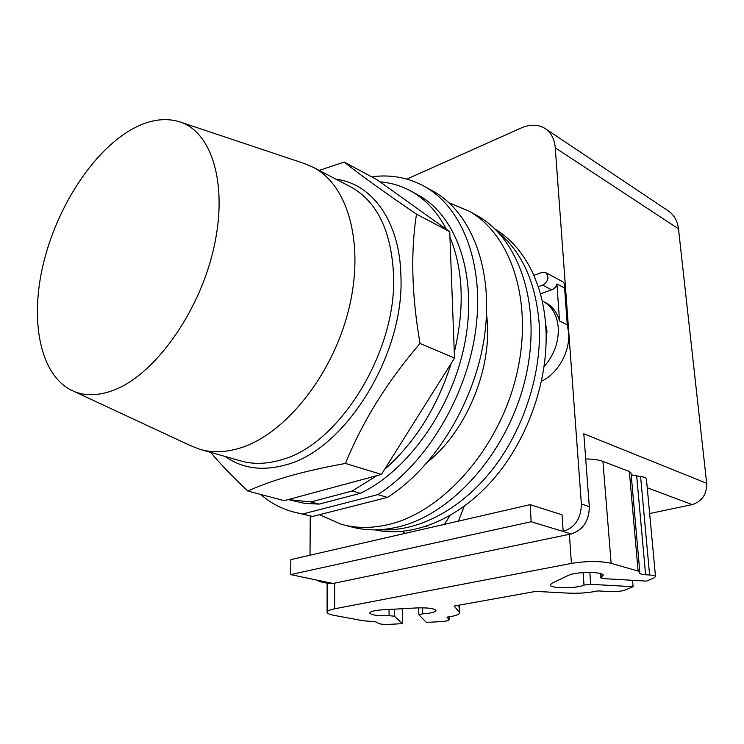 <?xml version="1.0" encoding="UTF-8"?>
<svg xmlns="http://www.w3.org/2000/svg" width="744" height="744" viewBox="0 0 744 744"><rect width="100%" height="100%" fill="white"/><g stroke="black" fill="none" stroke-linecap="round" stroke-linejoin="round"><path stroke-width="1.12" d="M130.814 129.884C148.437 119.793 164.861 117.152 180.085 121.96C212.44 132.339 228.622 186 213.268 250.291C198.155 314.545 153.766 375.292 113.553 390.256C97.343 396.292 83.086 396.18 70.773 389.912C39.525 373.553 29.825 319.669 43.385 263.581C56.944 207.409 92.228 152.315 130.814 129.884M304.259 163.494L313.949 167.688C348.564 185.888 365.109 245.418 348.359 310.918C331.824 376.399 284.413 434.673 240.005 448.065C225.246 452.575 211.622 452.919 199.15 449.088L189.962 445.386L73.637 391.242M319.148 170.404L344.24 162.062C359.678 174.496 383.764 191.868 416.51 214.179C410.539 252.132 411.711 295.238 420.025 343.477C387.326 381.523 362.477 421.513 345.467 463.438C323.305 467.483 304.622 471.705 289.416 476.086C274.062 480.447 260.214 485.441 247.864 491.059C232.305 476.411 219.908 463.512 210.673 452.361M310.899 501.921L352.228 490.994L360.356 493.319L319.083 504.116L310.899 501.921L288.188 499.577L284.199 500.647L247.864 491.059M288.188 499.577L381.421 474.421L345.467 463.438M381.421 474.421L454.51 358.069L420.025 343.477M454.51 358.069L449.748 231.728L416.51 214.179M449.748 231.728L377.087 179.76L344.24 162.062M376.92 475.63L352.228 490.994M451.264 363.221C437.333 407.108 415.096 442.513 384.555 469.427M449.953 237.029C463.317 269.709 464.768 308.146 454.296 352.34M380.054 181.88C391.195 182.764 401.667 185.944 411.488 191.422C425.801 199.494 437.426 212.124 446.363 229.31M319.083 504.116L304.547 503.363L288.839 499.736M416.807 194.323L418.9 195.458C456.435 216.197 477.443 274.731 465.223 340.984C453.143 407.191 408.605 470.478 360.356 493.319M302.91 513.927L377.803 494.621L387.419 497.392L312.629 516.429L292.559 511.751C280.618 508.366 269.979 502.591 260.642 494.435M372.233 177.146L373.488 176.57C391.986 174.477 409.2 177.881 425.131 186.791C462.61 207.976 484.818 264.678 475.583 330.996C466.423 397.231 425.791 464.172 377.803 494.621M431.678 190.418L433.882 191.636C471.389 212.84 493.691 269.263 484.642 335.107C475.658 400.877 435.268 467.241 387.419 497.392M312.629 516.429L295.601 512.542M632.549 580.301L633.098 586.7L590.717 584.319L584.003 585.063C576.823 588.681 550.076 588.644 550.197 585.007L551.853 583.268L568.379 575.391C575.465 571.55 603.44 571.504 603.207 575.326L600.659 577.846L603.44 578.618L646.471 581.101L654.078 577.93L655.511 576.619C655.213 575.782 653.241 575.233 649.605 574.982L645.606 574.749C641.914 574.498 639.914 573.931 639.589 573.066L639.821 572.145L638.11 571.067L611.14 563.32C600.166 560.892 586.923 560.929 571.411 563.422L334.633 608.787C329.527 609.81 327.016 610.991 327.09 612.331C327.369 613.512 329.62 614.507 333.861 615.316L363.072 620.747L368.996 621.231C373.33 621.324 376.064 621.751 377.199 622.505L377.999 623.174C379.784 624.16 383.606 624.551 389.456 624.346L402.541 623.658L394.404 616.227L389.112 615.66C377.989 615.995 371.526 615.13 369.731 613.075C370.084 611.475 374.372 610.387 382.602 609.81L416.779 607.922C427.874 607.588 434.264 608.434 435.947 610.461C435.51 612.135 431.046 613.261 422.564 613.846L418.853 614.776L426.386 622.393L440.95 621.621C446.149 621.268 448.883 620.598 449.153 619.622L447.005 617.12C455.282 616.023 459.485 614.563 459.597 612.74L458.843 605.207M402.244 608.722L402.541 623.658M633.098 586.7L625.211 590.001C621.519 591.266 616.609 591.796 610.471 591.601L597.869 590.913C588.355 592.94 578.004 593.647 566.826 593.052L535.801 591.387L454.175 606.044L459.094 611.959M631.182 474.728L640.612 476.634C644.155 476.978 646.09 477.695 646.406 478.783L646.424 478.913M585.714 458.946C593.024 459.039 598.762 459.848 602.928 461.392L629.331 471.519L631.033 473.063M545.631 324.254L546.989 331.21L546.152 340.966M427.316 525.989L425.103 526.724M649.642 513.546L692.208 504.599C702.029 501.419 706.856 494.323 706.679 483.293L678.491 228.808C677.505 220.987 674.185 215.062 668.521 211.054L668.112 210.785M544.162 366.522C554.159 355.018 558.856 342.026 558.26 327.546C557.079 315.084 552.02 306.323 543.064 301.283L542.144 300.818M402.662 531.393L404.931 533.411M444.494 524.325L449.925 515.666M320.357 581.752L328.55 583.473L332.996 583.491L571.225 533.922C583.101 530.016 589.127 520.921 589.313 506.655L583.808 433.78L706.679 483.293M290.848 559.609L290.672 574.591L531.151 521.739L530.156 504.655L290.848 559.609M406.838 179.09L521.153 128.005C530.398 124.034 538.516 124.295 545.491 128.768C551.248 132.86 554.503 139.212 555.266 147.814L581.371 503.995C581.157 518.363 575.084 527.524 563.171 531.476L531.151 521.739M316.293 579.985L320.013 581.687L324.458 581.696L290.672 574.591M544.971 302.25L545.668 302.613C552.429 306.296 557.061 312.415 559.534 320.952L567.272 324.812L568.621 332.642C570.313 351.484 557.954 373.544 541.558 381.188M464.154 506.385L458.444 521.126M310.006 555.21L310.257 516.048M571.225 533.922L563.171 531.476L562.055 514.829L530.156 504.655M545.733 272.639C549.435 277.056 548.43 281.223 542.72 285.138L538.238 286.719L533.857 275.336L541.883 272.453L545.733 272.639L562.473 281.623C564.473 282.925 565.18 285.054 564.594 288.03L567.272 324.812M564.594 288.03L556.921 283.948L555.74 286.691L553.294 289.193L540.414 293.889M559.534 320.952L556.921 283.948M486.548 314.526C493.514 365.034 467.799 429.753 427.977 461.736M449.171 202.889L469.008 211.11C511.853 234.946 534.294 303.812 516.066 376.948C498.099 450.074 442.01 512.458 388.033 524.632C371.423 528.454 355.827 528.342 341.245 524.288L319.39 514.709M533.857 275.336C524.427 254.429 511.407 238.926 494.779 228.817M374.948 529.868C412.111 537.931 458.397 519.628 493.644 478.876C528.817 438.104 549.249 377.859 545.771 326.244C544.803 312.089 542.292 298.911 538.238 286.719M475.267 214.579L477.471 215.797C520.326 239.642 542.86 308.137 524.846 380.714C507.083 453.291 451.264 515.127 397.38 527.124C380.807 530.9 365.22 530.76 350.638 526.706L344.295 525.069M379.896 529.7C416.724 532.313 459.987 510.542 492.147 469.836C524.204 429.074 542.292 372.056 539.121 322.998C535.689 282.432 522.074 252.207 498.257 232.323M313.949 167.688L351.242 187.153C377.357 202.005 391.465 231.375 393.557 275.252C396.952 352.265 338.371 445.675 280.646 459.987C265.915 464.247 252.253 464.461 239.68 460.61L201.475 449.748M225.265 456.509C242.144 468.478 262.148 471.305 285.305 464.991C344.509 450.594 404.597 355.009 400.923 276.191C400.012 221.275 371.981 183.573 336 179.202M600.938 573.736L601.208 577.298M583.101 572.592L584.003 585.063M589.834 572.415L590.717 584.319M422.406 607.802L422.564 613.846M389.019 609.457L389.112 615.66M394.283 609.159L394.404 616.227M448.948 616.86L449.032 619.389M640.612 476.634L649.605 574.982M636.715 476.309L645.606 574.749M629.331 471.519L638.11 571.067M602.928 461.392L611.14 563.32M569.393 534.304L571.411 563.422M334.614 583.156L334.633 608.787M647.243 487.776L692.208 504.599M324.458 581.696L332.996 583.491M555.266 147.814L678.491 228.808M581.371 503.995L589.313 506.655M551.834 289.918L542.72 285.138M180.085 121.96L304.882 163.708M411.488 191.422L418.9 195.458M425.131 186.791L433.882 191.636M600.324 573.55L600.65 577.8M418.686 607.839L418.853 614.73M449.06 616.841L449.153 619.622M459.318 605.114L459.597 612.74M646.406 478.783L655.511 576.619M631.024 472.914L639.821 572.145M327.127 583.175L327.09 612.07M545.668 302.613L543.064 301.283M545.491 128.768L668.521 211.054M469.008 211.11L477.471 215.797"/></g></svg>
